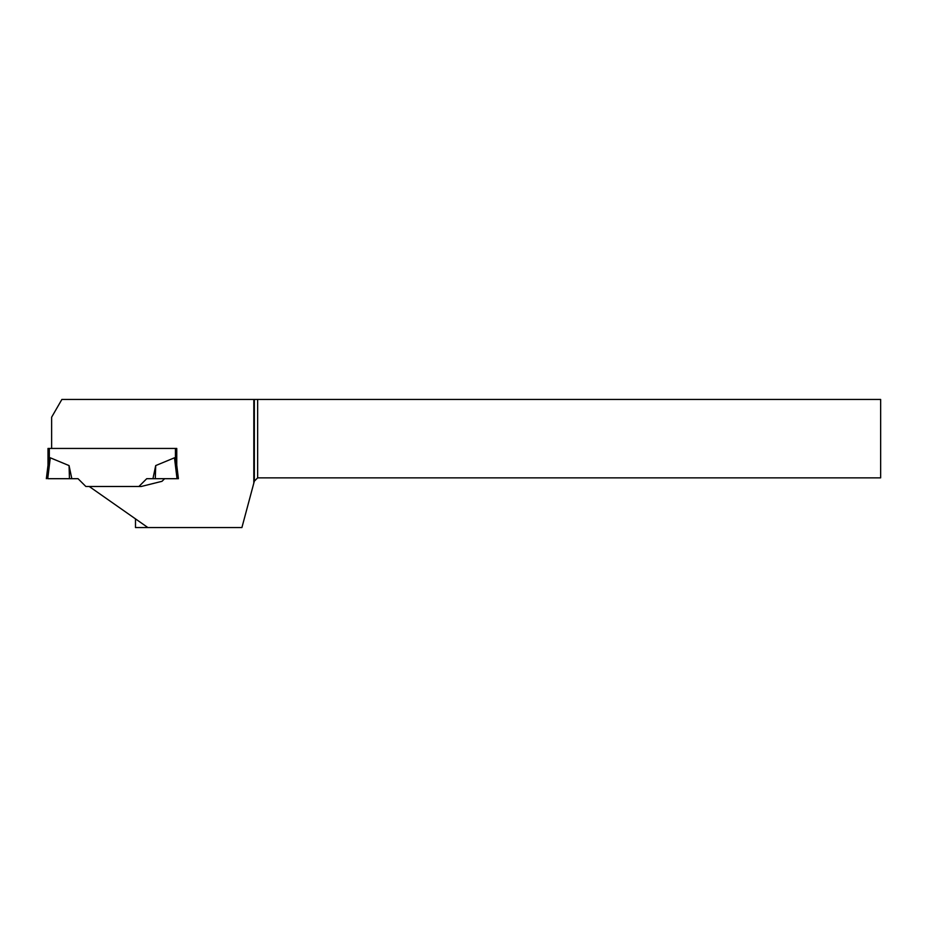 <?xml version="1.0" encoding="UTF-8"?>
<svg xmlns="http://www.w3.org/2000/svg" width="927" height="927" viewBox="0 0 927 927"><rect width="100%" height="100%" fill="white"/><g stroke="black" fill="none" stroke-linecap="round" stroke-linejoin="round"><path stroke-width="1.39" d="M47.995 448.436L47.995 465.238L47.995 448.436L49.316 448.436L49.316 459.572L50.29 457.799L48.181 463.79L46.35 478.691L48.181 463.79M253.813 399.444L253.813 483.141L254.346 481.159L257.648 477.857L880.65 477.857L880.65 399.444L61.877 399.444L51.634 417.196L51.634 448.436L176.756 448.436L175.435 448.436L175.435 459.572L174.473 457.799L155.701 465.586L155.296 478.691L177.034 478.691L174.473 457.799L176.582 463.79L178.413 478.691L177.034 478.691M176.756 448.436L176.756 465.238L176.756 448.436M51.634 448.436L49.316 448.436M69.061 465.586L50.29 457.799L47.729 478.691L71.819 478.691L69.061 465.586L69.455 478.691M164.624 478.691L162.005 481.31L141.205 486.49L85.852 486.49L78.042 478.691L47.729 478.691M138.911 486.49L146.721 478.691L152.943 478.691L155.701 465.586M152.943 478.691L155.296 478.691M135.493 518.877L135.493 527.556L147.88 527.556L89.235 486.49M147.88 527.556L241.912 527.556L253.813 483.141M257.648 399.444L257.648 477.857M254.346 399.444L254.346 481.159"/></g></svg>
